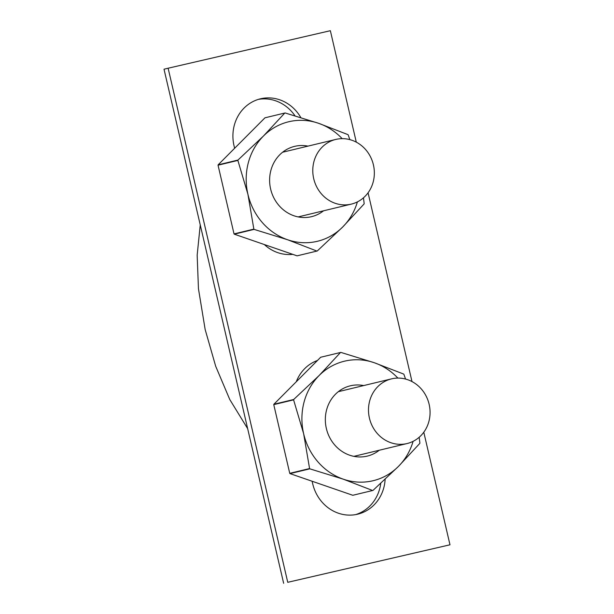 <?xml version="1.0" encoding="UTF-8"?>
<svg xmlns="http://www.w3.org/2000/svg" width="614" height="614" viewBox="0 0 614 614"><rect width="100%" height="100%" fill="white"/><g stroke="black" fill="none" stroke-linecap="round" stroke-linejoin="round"><path stroke-width="0.92" d="M336.027 139.378A33.263 30.639 76.5 0 0 335.774 139.432A33.263 30.639 76.5 0 0 313.777 178.943A33.263 30.639 76.5 0 0 351.346 204.109A33.263 30.639 76.5 0 0 373.381 164.736A33.263 30.639 76.5 0 0 336.027 139.378M391.74 378.815A33.263 30.639 76.5 0 0 391.494 378.876A33.263 30.639 76.5 0 0 369.49 418.38A33.263 30.639 76.5 0 0 407.067 443.546A33.263 30.639 76.5 0 0 429.102 404.173A33.263 30.639 76.5 0 0 391.74 378.815M385.132 479.296A39.772 36.633 -103.5 0 1 357.693 514.187A39.772 36.633 -103.5 0 1 357.394 514.256A39.772 36.633 -103.5 0 1 312.695 483.778L312.104 481.238M296.255 381.785A39.772 36.633 -103.5 0 1 317.484 360.464M356.289 142.141L330.355 30.7L168.121 68.223L287.751 582.31L449.985 544.795L423.79 432.225M412.002 381.586L368.07 192.788M292.794 254.357A39.772 36.633 -103.5 0 1 264.312 244.533M234.617 148.281L234.026 145.741A39.772 36.633 -103.5 0 1 260.413 98.823A39.772 36.633 -103.5 0 1 260.704 98.754A39.772 36.633 -103.5 0 1 300.806 117.543M287.751 582.31L449.985 544.795M355.621 514.616A39.772 36.633 76.5 0 0 380.749 483.364M294.981 115.793A39.772 36.633 76.5 0 0 258.379 99.384M168.121 68.223L164.015 69.205L283.645 583.3M413.107 441.336A61.461 56.618 -103.5 0 1 398.44 466.417A61.461 56.618 -103.5 0 1 343.28 479.173A61.461 56.618 -103.5 0 1 303.638 433.714L293.592 399.86A70.856 65.276 -103.5 0 1 293.684 399.507L273.852 404.281L320.685 357.248L340.517 352.474L319.15 375.499L293.684 399.507M309.817 468.835L343.28 479.173L372.637 490.509A70.856 65.276 -103.5 0 0 372.974 490.425L353.142 495.199A70.856 65.276 -103.5 0 1 352.804 495.283L289.985 473.609L309.817 468.835A70.856 65.276 -103.5 0 1 309.579 468.559L303.638 433.714A61.461 56.618 -103.5 0 1 319.15 375.499A61.461 56.618 -103.5 0 1 374.31 362.736A61.461 56.618 -103.5 0 1 397.88 378.086M379.268 450.239A36.149 33.302 -103.5 0 1 326.418 428.749A36.149 33.302 -103.5 0 1 363.703 385.569M405.547 379.053L403.912 374.348A70.856 65.276 -103.5 0 0 403.667 374.064L374.31 362.736L340.847 352.398A70.856 65.276 -103.5 0 0 340.517 352.474M289.985 473.609A70.856 65.276 -103.5 0 1 289.747 473.333L273.76 404.634A70.856 65.276 -103.5 0 1 273.852 404.281M309.579 468.559L289.747 473.333M372.974 490.425L398.44 466.417L419.799 443.4A70.856 65.276 -103.5 0 0 419.892 443.047L419.17 437.275M293.592 399.86L273.76 404.634M372.637 490.509L352.804 495.283M357.394 201.899A61.461 56.618 -103.5 0 1 342.719 226.98A61.461 56.618 -103.5 0 1 287.559 239.736A61.461 56.618 -103.5 0 1 247.918 194.277L237.871 160.423A70.856 65.276 -103.5 0 1 237.963 160.062L218.131 164.836L264.964 117.811L284.796 113.037L263.429 136.055L237.963 160.062M254.096 229.398L287.559 239.736L316.916 251.065A70.856 65.276 -103.5 0 0 317.254 250.988L297.422 255.762A70.856 65.276 -103.5 0 1 297.084 255.838L234.264 234.172L254.096 229.398A70.856 65.276 -103.5 0 1 253.858 229.122L247.918 194.277A61.461 56.618 -103.5 0 1 263.429 136.055A61.461 56.618 -103.5 0 1 318.589 123.299A61.461 56.618 -103.5 0 1 342.167 138.649M323.547 210.802A36.149 33.302 -103.5 0 1 270.697 189.312A36.149 33.302 -103.5 0 1 307.982 146.124M349.827 139.616L348.192 134.903A70.856 65.276 -103.5 0 0 347.946 134.627L318.589 123.299L285.134 112.961A70.856 65.276 -103.5 0 0 284.796 113.037M234.264 234.172A70.856 65.276 -103.5 0 1 234.026 233.896L218.039 165.197A70.856 65.276 -103.5 0 1 218.131 164.836M253.858 229.122L234.026 233.896M317.254 250.988L342.719 226.98L364.079 203.963A70.856 65.276 -103.5 0 0 364.179 203.602L363.457 197.831M237.871 160.423L218.039 165.197M316.916 251.065L297.084 255.838M200.248 224.916L197.163 255.178L198.452 288.71L205.16 329.526L215.683 366.236L229.759 399.499L247.657 428.649M335.774 139.432L282.601 152.234M351.346 204.109L298.174 216.911M391.494 378.876L338.322 391.678M407.067 443.546L353.894 456.348"/></g></svg>
